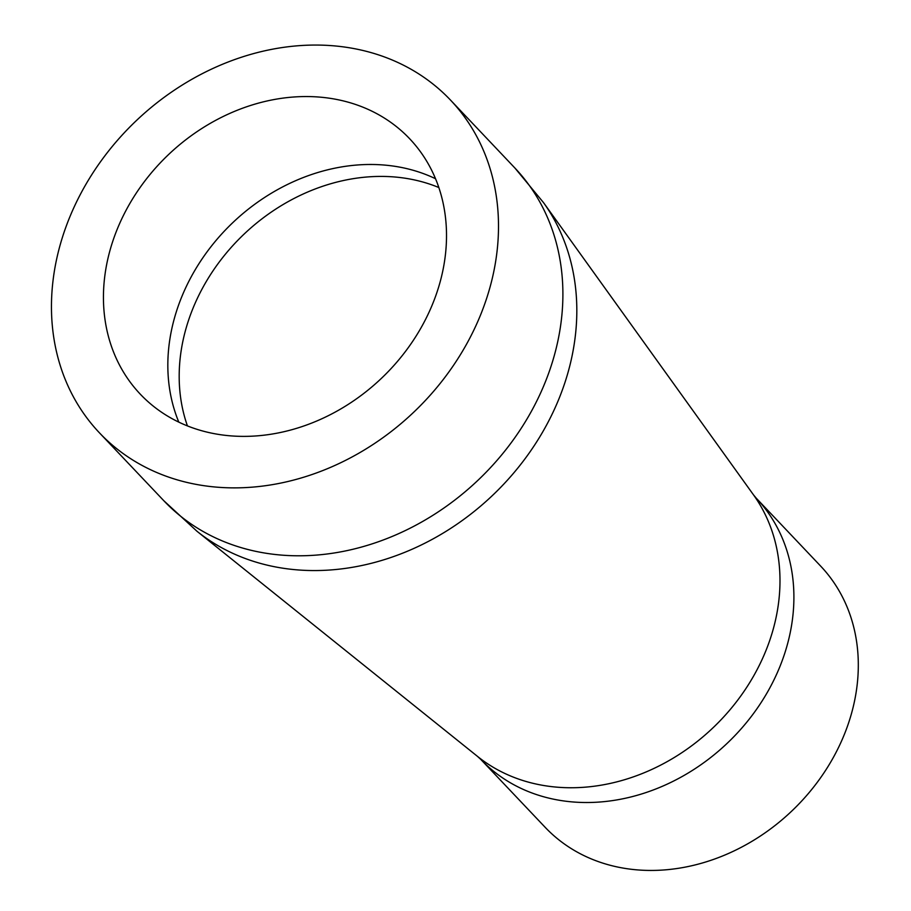 <?xml version="1.0" encoding="UTF-8"?>
<svg xmlns="http://www.w3.org/2000/svg" width="911" height="911" viewBox="0 0 911 911"><rect width="100%" height="100%" fill="white"/><g stroke="black" fill="none" stroke-linecap="round" stroke-linejoin="round"><path stroke-width="1.37" d="M421.019 327.846A185.605 154.426 -43.5 0 0 409.665 138.757A185.605 154.426 -43.5 0 0 168.729 154.403A185.605 154.426 -43.5 0 0 140.283 394.167A185.605 154.426 -43.5 0 0 421.019 327.846M465.282 346.442A241.848 201.217 -43.5 0 0 450.478 100.062A241.848 201.217 -43.5 0 0 136.525 120.446A241.848 201.217 -43.5 0 0 99.47 432.862A241.848 201.217 -43.5 0 0 465.282 346.442M480.712 759.341L545.12 827.268A189.818 157.933 -43.5 0 0 832.233 759.444A189.818 157.933 -43.5 0 0 820.617 566.061L756.21 498.135A189.818 157.933 -43.5 0 1 767.825 691.517A189.818 157.933 -43.5 0 1 480.712 759.341L477.558 756.437A191.333 159.186 -43.5 0 0 753.704 675.86A191.333 159.186 -43.5 0 0 753.477 494.832L543.514 202.618A240.333 199.964 -43.5 0 1 543.81 430.015A240.333 199.964 -43.5 0 1 196.935 531.227L163.878 500.788A241.848 201.217 -43.5 0 0 529.678 414.368A241.848 201.217 -43.5 0 0 514.874 167.988L450.478 100.062M438.829 187.529A184.796 153.754 -43.5 0 0 244.194 234.002A184.796 153.754 -43.5 0 0 187.427 425.892M435.526 178.727A185.605 154.426 -43.5 0 0 233.125 222.33A185.605 154.426 -43.5 0 0 178.818 422.123M163.878 500.788L99.47 432.862M514.874 167.988L543.514 202.618M477.558 756.437L196.935 531.227M753.477 494.832L756.21 498.135"/></g></svg>
